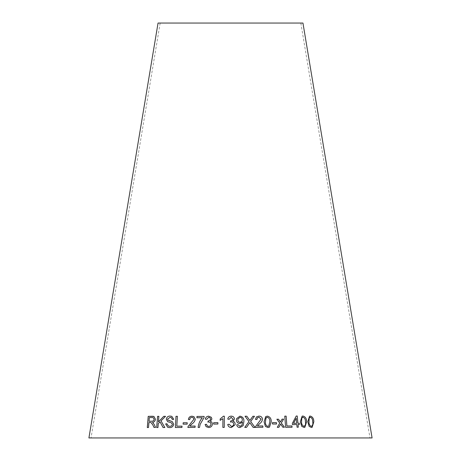 <?xml version="1.0" encoding="UTF-8"?>
<svg xmlns="http://www.w3.org/2000/svg" width="461" height="461" viewBox="0 0 461 461"><rect width="100%" height="100%" fill="white"/><g stroke="black" fill="none" stroke-linecap="round" stroke-linejoin="round"><path stroke-width="0.35" stroke-dasharray="2.31 1.73" d="M158.048 23.05L302.952 23.05M88.915 437.95L372.085 437.95M230.5 437.95L91.019 437.95L230.5 437.95M230.5 23.05L300.849 23.05L230.5 23.05M177.404 416.312L176.828 426.171M175.364 427.497L181.934 427.468M181.951 427.474L182.014 426.148M168.795 420.524L167.942 420.075L167.591 419.084L170.023 417.366L171.233 417.539M172.414 419.475L173.716 419.343M173.734 419.349L171.826 416.341M168.334 421.936L171.319 422.795M168.449 426.085L166.905 423.774M167.735 427.33L169.746 427.612M169.763 427.618C171.93 427.589 173.261 426.46 173.762 424.218L173.751 424.212M173.762 424.218L172.137 421.504M163.09 427.52L164.819 427.526M164.836 427.531L161.016 420.858M161.033 420.864L165.557 416.323M158.44 421.89L158.878 416.323M156.694 427.537L157.956 427.531M157.973 427.537L158.279 423.647M158.296 423.653L160.042 421.861M155.57 427.405L153.98 427.422M155.593 427.41L154.158 424.374M154.176 424.379L153.236 422.898M153.254 422.904L152.528 422.351M152.551 422.357C154.17 422.143 155.144 421.118 155.478 419.274L155.455 419.268M155.478 419.274L153.922 416.416M151.047 422.558L148.92 422.541L148.534 427.52L147.295 427.543M149.047 421.262L149.352 417.557L153.144 417.597M183.115 424.137L187.149 424.149M187.16 424.155L187.241 422.777M189.742 419.608L188.382 419.487M189.753 419.614C189.857 418.208 190.589 417.453 191.955 417.343L193.09 417.62M187.892 427.468L195.072 427.364M195.084 427.37L195.118 426.056M189.776 426.125L191.937 423.941C193.729 422.789 194.859 421.227 195.331 419.262L194 416.686M198.138 427.445L199.532 427.445L200.149 424.374L204.079 417.476M204.085 417.487L204.114 416.41M196.91 417.758L202.327 417.735M210.366 421.296L211.922 419.014L211.305 417.268M205.301 419.124L206.666 419.343L208.689 417.286L210.112 417.873M207.836 422.097L208.798 421.93L210.498 422.651M207.22 425.889L206.482 424.276M206.102 426.644L208.637 427.56M208.643 427.566C210.902 427.41 212.169 426.223 212.44 424.016L211.853 422.161M213.639 424.08L217.886 424.045L217.897 422.662M220.133 420.34L222.922 418.686M222.847 427.41L224.236 427.41L224.328 416.208M227.774 419.095L229.169 419.308L231.174 417.257L233.03 419.28M230.431 422.069L231.405 421.896C232.776 421.976 233.531 422.685 233.664 424.034L233.623 424.483M227.734 424.46L227.734 424.454C228.109 426.442 229.33 427.468 231.393 427.531L235.047 424.817M232.966 421.268L234.482 418.986M236.562 418.692L236.418 419.965C236.539 422.143 237.68 423.354 239.841 423.59L239.841 423.578M239.841 423.59L242.526 422.374M242.521 422.38L242.013 425.054M236.724 424.817L236.724 424.812C237.046 426.586 238.124 427.503 239.956 427.554L243.16 425.67M237.991 418.945L240.1 417.303C241.541 417.51 242.279 418.363 242.313 419.85L242.048 421.227M249.793 422.674L253.193 427.416M253.187 427.422L255.008 427.433M252.893 416.266L249.839 420.478M245.062 416.237L248.98 421.579L247.43 423.705M244.739 427.393L246.531 427.382M246.526 427.393L246.987 426.742M256.466 416.917L255.44 419.389L256.852 419.498M257.532 417.695L258.926 417.228M258.915 417.234L261.105 419.135L255.694 426.408M255.688 426.413L255.584 427.364M255.578 427.37L262.908 427.261M265.703 416.583L264.072 421.855L265.38 426.379M265.375 426.385L267.922 427.52M267.91 427.526L269.501 427.128M266.504 417.522L267.409 417.268C269.259 418.018 270.06 419.539 269.818 421.832L268.7 426.177M272.405 422.628L272.474 424.005L276.537 424.022M280.622 424.08L282.852 427.238L284.425 427.209M282.08 419.147L280.415 421.982M276.871 419.245L279.769 423.077M279.752 423.083L277.28 427.341M277.268 427.347L278.853 427.307M284.765 416.15L285.613 427.318M285.595 427.324L292.032 427.278M298.031 424.523L299.379 424.495M296.221 416.029L292.326 423.382L292.441 424.644L296.809 424.546L297.063 427.232L298.302 427.197M296.204 418.242L296.688 423.29M302.122 416.162L300.307 421.792L301.725 426.327M301.701 426.333L304.018 427.468L304.842 427.341M302.583 417.274L303.038 417.176C304.715 417.92 305.505 419.441 305.407 421.74C305.925 424.022 305.43 425.555 303.914 426.339M309.515 416.179L307.764 421.792L309.118 426.339L311.365 427.497M311.342 427.503L312.109 427.393M309.976 417.291L310.368 417.211C311.97 417.977 312.731 419.51 312.65 421.803C313.163 424.085 312.691 425.612 311.238 426.379M160.151 23.05L91.019 437.95M300.849 23.05L369.981 437.95"/><path stroke-width="0.69" d="M302.952 23.05L158.048 23.05L88.915 437.95L372.085 437.95L302.952 23.05M307.781 421.786L309.135 426.333L311.365 427.497L312.109 427.393L313.826 421.803C313.797 418.669 312.621 416.756 310.293 416.07L309.538 416.174L307.781 421.786M300.324 421.786L301.725 426.327L304.041 427.462L304.859 427.335L306.628 421.734C306.617 418.582 305.395 416.681 302.963 416.029L302.122 416.162L300.324 421.786M299.362 424.5L299.247 423.244L297.91 423.261L297.236 416.006L296.239 416.024L292.343 423.377L292.458 424.639L296.826 424.541L297.08 427.226L298.302 427.197L298.048 424.518L299.379 424.495L299.264 423.238L297.927 423.256L297.218 416.012L296.221 416.029M175.998 416.312L175.353 427.497L181.934 427.468L182.014 426.148L176.811 426.166L177.387 416.306L175.998 416.312L175.364 427.503M167.591 419.084L170.023 417.366L171.227 417.539L172.397 419.47L173.716 419.343L171.826 416.341L170.046 416.064C168.006 416.053 166.755 417.101 166.3 419.216L167.591 421.613L171.302 422.789L172.42 424.351C172.016 425.71 171.129 426.356 169.757 426.287L168.438 426.079L166.905 423.768L165.643 423.918L167.723 427.33L169.746 427.612C171.913 427.583 173.25 426.454 173.751 424.212L172.137 421.504L167.925 420.069L167.591 419.084M164.819 427.526L161.016 420.858L165.557 416.323L163.764 416.318L158.423 421.884L158.878 416.323L157.593 416.335L156.671 427.537L157.956 427.531L158.279 423.647L160.025 421.855L163.073 427.52L164.819 427.526M152.914 425.111L153.98 427.422L155.57 427.405L154.158 424.374L152.528 422.351C154.153 422.138 155.126 421.112 155.455 419.268L153.905 416.41L148.217 416.341L147.295 427.543L148.517 427.514L148.92 422.541L150.344 422.512L151.024 422.553L152.931 425.117L153.997 427.428M187.149 424.149L187.229 422.772L183.184 422.754L183.103 424.132L187.149 424.149M188.382 419.487L189.742 419.608C189.846 418.202 190.577 417.441 191.943 417.338L193.084 417.62L193.937 419.239L188.065 426.517L187.881 427.468L195.072 427.364L195.118 426.045L189.765 426.12L191.937 423.941C193.724 422.777 194.847 421.221 195.32 419.256L193.989 416.681L192.012 416.197C189.926 416.277 188.716 417.372 188.382 419.487M204.079 417.476L204.114 416.41L196.945 416.439L196.905 417.758L202.321 417.729C199.913 420.547 198.512 423.786 198.126 427.445L199.521 427.439L200.143 424.368L204.079 417.476M211.305 417.274L208.672 416.174C206.81 416.295 205.687 417.28 205.295 419.124L206.661 419.337L208.689 417.286L210.112 417.868L210.504 419.003C210.32 420.248 209.559 420.887 208.216 420.905L207.83 422.097L208.798 421.93L210.498 422.651L210.977 424.057C210.85 425.486 210.078 426.275 208.654 426.425L207.22 425.889L206.482 424.276L205.11 424.489L206.113 426.65L208.637 427.56C210.896 427.405 212.164 426.218 212.435 424.011L211.853 422.161L210.36 421.291L211.916 419.009L211.305 417.268L208.666 416.162C206.816 416.3 205.692 417.286 205.301 419.13M217.886 424.039L217.897 422.662L213.645 422.702L213.633 424.08L217.886 424.039M222.922 418.68L222.847 427.41L224.236 427.405L224.328 416.208L223.435 416.208L220.139 419.014L220.133 420.34L222.922 418.68L222.847 427.416M230.431 422.074L230.788 420.87C232.142 420.858 232.897 420.225 233.053 418.974C232.903 420.219 232.142 420.853 230.788 420.87L230.431 422.069L231.405 421.896C232.776 421.971 233.531 422.679 233.664 424.028C233.577 425.451 232.811 426.241 231.376 426.39L229.123 424.247L227.734 424.454C228.109 426.437 229.33 427.462 231.393 427.526L235.047 424.817L235.133 423.976C235.093 422.541 234.367 421.636 232.966 421.262L234.482 418.98C234.188 417.13 233.07 416.179 231.122 416.133C229.244 416.26 228.126 417.245 227.774 419.089L229.169 419.303L231.174 417.257L233.03 419.28M234.482 418.986L234.482 418.98C234.188 417.136 233.064 416.185 231.122 416.139L231.122 416.133C229.244 416.266 228.126 417.251 227.774 419.095M229.123 424.247L231.376 426.39C232.811 426.246 233.571 425.457 233.664 424.034L233.623 424.483M239.841 423.578L242.515 422.097L242.013 425.048L239.962 426.425L238.055 424.673L236.724 424.812C237.052 426.581 238.13 427.497 239.956 427.549L243.16 425.67L243.886 421.533C244.088 418.479 242.763 416.686 239.91 416.162L236.562 418.692L236.424 419.959C236.539 422.138 237.68 423.348 239.841 423.578M253.193 427.416L255.019 427.433L250.68 421.498L254.501 416.277L252.899 416.26L249.845 420.472L246.831 416.231L245.056 416.231L248.98 421.579L244.745 427.387L246.531 427.382L249.799 422.668L253.193 427.416M255.446 419.383L256.858 419.498L257.532 417.695L258.926 417.228L261.105 419.135L255.694 426.408L255.584 427.364L262.908 427.261L262.845 425.941L257.417 426.01L259.457 423.832C261.197 422.645 262.211 421.083 262.499 419.153C262.165 417.13 260.966 416.116 258.898 416.093L256.472 416.911L255.446 419.383M264.078 421.85L265.38 426.379L267.922 427.52L269.501 427.128L271.195 421.827C271.368 418.686 270.094 416.79 267.38 416.127L265.715 416.577L264.078 421.85M276.537 424.022L276.473 422.639L272.416 422.622L272.486 423.999L276.537 424.022M284.443 427.209L281.285 422.968L283.63 419.118L282.086 419.141L280.426 421.976L278.496 419.205L276.865 419.239L279.769 423.077L277.28 427.341L278.859 427.307L280.634 424.074L282.864 427.232L284.443 427.209L281.285 422.968M284.76 416.145L285.613 427.318L292.049 427.272L291.951 425.952L286.886 425.987L286.143 416.127L284.76 416.145L286.143 416.127L286.875 425.993L291.951 425.952M177.404 416.312L176.016 416.323M182.026 426.154L176.811 426.166M171.244 417.545L172.414 419.464M171.838 416.346L170.046 416.064M170.057 416.07C168.017 416.058 166.773 417.107 166.317 419.222L167.591 421.613L168.34 421.936M172.42 424.351L171.302 422.789M172.437 424.356C172.034 425.716 171.146 426.362 169.775 426.292L168.455 426.091M166.922 423.774L165.643 423.918M165.66 423.924L167.735 427.33M172.143 421.504L168.801 420.524M165.574 416.329L163.764 416.318L158.423 421.884M158.901 416.329L157.593 416.335L156.694 427.543M163.09 427.526L160.025 421.855M151.047 422.558L152.931 425.117M153.911 416.41L152.326 416.254M152.349 416.26L148.217 416.341M148.24 416.346L147.318 427.549M153.144 417.597L154.176 419.285C153.807 420.709 152.977 421.354 151.692 421.21L149.024 421.256L149.329 417.551L153.133 417.591L154.153 419.28C153.784 420.703 152.96 421.348 151.675 421.204L149.024 421.256M187.241 422.777L183.184 422.754L183.115 424.137M193.989 416.681L192.024 416.202C189.932 416.283 188.728 417.378 188.393 419.493M193.09 417.62L193.948 419.251L188.065 426.517M188.076 426.523L187.886 427.474M195.124 426.056L189.765 426.12M204.119 416.416L196.945 416.439M196.956 416.444L196.91 417.764M202.327 417.735L202.321 417.729C199.918 420.553 198.518 423.792 198.138 427.451M210.118 417.873L210.504 419.003M210.51 419.009C210.325 420.253 209.565 420.893 208.222 420.91L208.216 420.905M208.222 420.91L207.836 422.103M210.504 422.656L210.977 424.057M210.982 424.062C210.856 425.491 210.083 426.281 208.66 426.431L207.225 425.895M206.488 424.281L205.11 424.489L206.102 426.644M211.858 422.161L210.36 421.291M217.897 422.668L213.645 422.702L213.639 424.085M224.328 416.214L223.435 416.208M223.435 416.214L220.139 419.014M220.145 419.02L220.133 420.346M229.123 424.253L227.734 424.46M235.047 424.823L235.133 423.976C235.087 422.547 234.367 421.642 232.966 421.268L232.966 421.262M242.008 425.054L239.962 426.431L238.055 424.673L236.724 424.817M243.16 425.67L243.886 421.533M243.881 421.544C244.088 418.484 242.763 416.692 239.91 416.168L236.562 418.692M242.048 421.227L240.158 422.368C238.717 422.236 237.945 421.446 237.847 420L237.991 418.945L240.1 417.297C241.541 417.505 242.279 418.358 242.313 419.844L242.048 421.227L240.158 422.374C238.717 422.23 237.951 421.435 237.853 419.988L237.991 418.951M255.014 427.439L250.675 421.504L254.501 416.277L252.893 416.266M245.05 416.237L246.831 416.231L249.845 420.472M247.43 423.705L244.745 427.387M246.981 426.748L249.799 422.668M262.897 427.266L262.833 425.947L257.405 426.016L259.451 423.838C261.191 422.651 262.205 421.089 262.493 419.158C262.153 417.136 260.955 416.122 258.892 416.099L256.472 416.905M256.852 419.498L257.532 417.695M269.495 427.134L271.183 421.832C271.356 418.692 270.083 416.796 267.368 416.133L265.709 416.583M265.455 421.844L265.98 418.069L267.42 417.263C269.27 418.012 270.071 419.533 269.829 421.827L268.711 426.166L267.858 426.402C266.02 425.641 265.219 424.126 265.455 421.844L265.974 418.075L266.498 417.528M268.7 426.171L267.87 426.396C266.026 425.636 265.225 424.12 265.467 421.838M276.525 424.028L276.473 422.639M276.462 422.645L272.405 422.628M281.273 422.973L283.63 419.118M283.613 419.124L282.074 419.147M278.496 419.205L280.426 421.976M278.484 419.21L276.854 419.245M278.847 427.312L280.634 424.074M292.032 427.278L291.934 425.958M298.284 427.203L298.048 424.518M296.705 423.284L293.548 423.354L296.221 418.236L296.705 423.284L293.565 423.348L296.221 418.236M304.854 427.341L306.611 421.74C306.6 418.588 305.378 416.686 302.946 416.041L302.111 416.168M303.914 426.339L304.364 426.246L303.914 426.339C302.237 425.589 301.448 424.068 301.54 421.775L301.805 417.989L303.038 417.176C304.733 417.914 305.522 419.435 305.424 421.734C305.948 424.016 305.453 425.549 303.937 426.333C302.26 425.578 301.465 424.062 301.557 421.769L301.822 417.983L302.583 417.274M312.103 427.399L313.803 421.815C313.774 418.674 312.598 416.761 310.27 416.076L309.527 416.179M311.238 426.379L311.642 426.298L311.238 426.379C309.631 425.601 308.864 424.074 308.951 421.792L309.187 418.012L310.368 417.211M309.965 417.291L310.391 417.205C311.993 417.971 312.754 419.504 312.673 421.798C313.18 424.08 312.714 425.607 311.261 426.367C309.648 425.595 308.887 424.068 308.968 421.786L309.21 418.006L310.391 417.205"/></g></svg>
